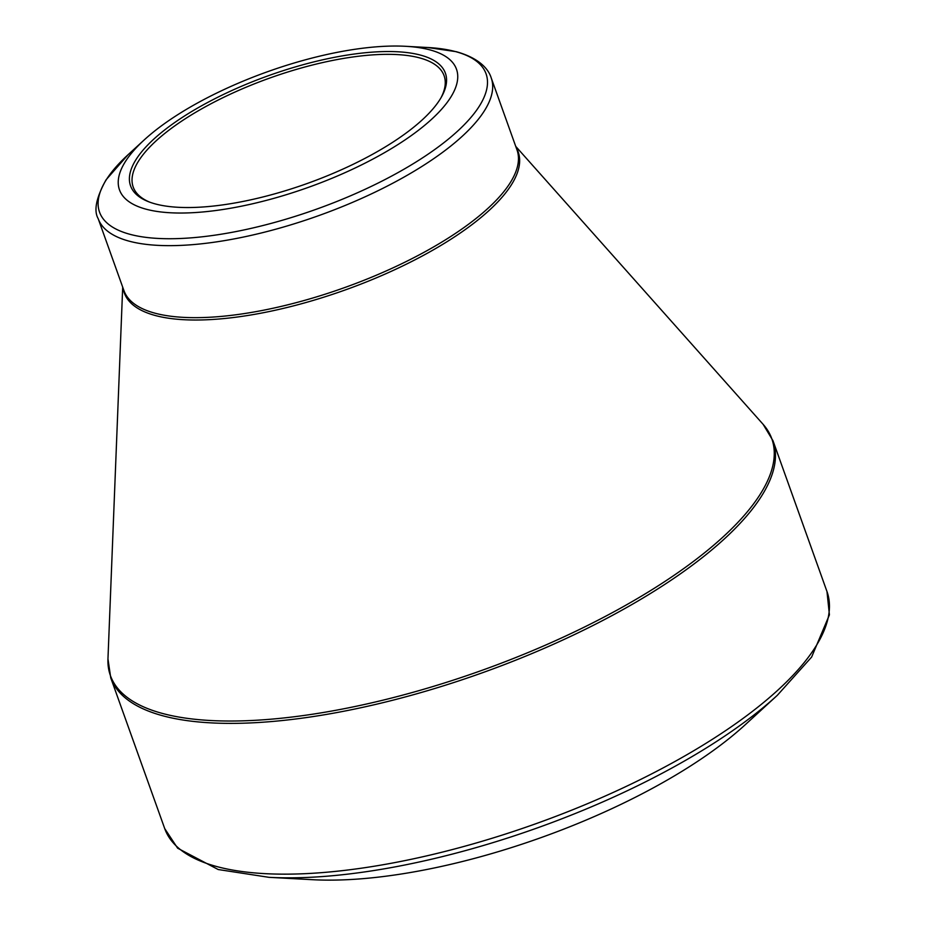<?xml version="1.0" encoding="UTF-8"?>
<svg xmlns="http://www.w3.org/2000/svg" width="926" height="926" viewBox="0 0 926 926"><rect width="100%" height="100%" fill="white"/><g stroke="black" fill="none" stroke-linecap="round" stroke-linejoin="round"><path stroke-width="1.39" d="M745.141 724.827A296.32 101.513 160.3 0 1 312.583 879.7L268.98 877.327A348.245 119.304 160.3 0 0 777.331 695.31L745.141 724.827M450.105 98.237A178.961 61.313 160.3 0 1 217.008 210.352A178.961 61.313 160.3 0 1 144.306 139.838A178.961 61.313 160.3 0 1 405.565 46.3A178.961 61.313 160.3 0 1 450.105 98.237M136.539 158.763A167.201 57.285 160.3 0 1 331.242 57.968A167.201 57.285 160.3 0 1 441.598 96.721A167.201 57.285 160.3 0 1 307.305 183.464A167.201 57.285 160.3 0 1 148.461 201.683A167.201 57.285 160.3 0 1 136.539 158.763M440.961 97.843A165.117 56.567 -19.7 0 0 444.098 75.712A165.117 56.567 -19.7 0 0 302.663 67.61A165.117 56.567 -19.7 0 0 139.074 160.244A165.117 56.567 -19.7 0 0 133.194 187.029A165.117 56.567 -19.7 0 0 149.676 202.146M826.976 591.517L772.99 440.741A351.706 120.496 160.3 0 1 482.481 672.739A351.706 120.496 160.3 0 1 110.75 677.855L164.735 828.631A351.706 120.496 -19.7 0 0 536.467 823.515A351.706 120.496 -19.7 0 0 826.976 591.517L829.418 614.841L811.627 657.055L777.331 695.31M516.199 147.685A209.183 71.661 160.3 0 1 510.724 185.848A209.183 71.661 160.3 0 1 297.084 304.943A209.183 71.661 160.3 0 1 123.158 288.403M122.695 287.118L107.96 658.918A351.255 120.345 -19.7 0 0 388.584 698.783A351.255 120.345 -19.7 0 0 759.274 495.723A351.255 120.345 -19.7 0 0 763.128 424.34L515.736 146.389M491.22 77.911A208.732 71.51 160.3 0 1 483.777 111.768A208.732 71.51 160.3 0 1 276.99 228.872A208.732 71.51 160.3 0 1 98.179 218.64L123.957 290.637A208.732 71.51 -19.7 0 0 302.767 300.881A208.732 71.51 -19.7 0 0 509.555 183.776A208.732 71.51 -19.7 0 0 516.997 149.908L491.22 77.911C488.615 69.369 479.61 58.222 456.275 51.694L427.662 47.504A205.271 70.33 -19.7 0 1 478.742 107.069A205.271 70.33 -19.7 0 1 235.03 231.755A205.271 70.33 -19.7 0 1 106.86 178.857A205.271 70.33 -19.7 0 1 127.996 154.792L106.085 179.783C96.2 197.724 93.561 210.677 98.179 218.64M144.306 139.838L127.996 154.792M405.565 46.3L427.662 47.504M107.96 658.918L110.75 677.855M772.99 440.741L763.128 424.34M164.735 828.631L177.642 848.204L218.189 869.526L268.98 877.327"/></g></svg>
